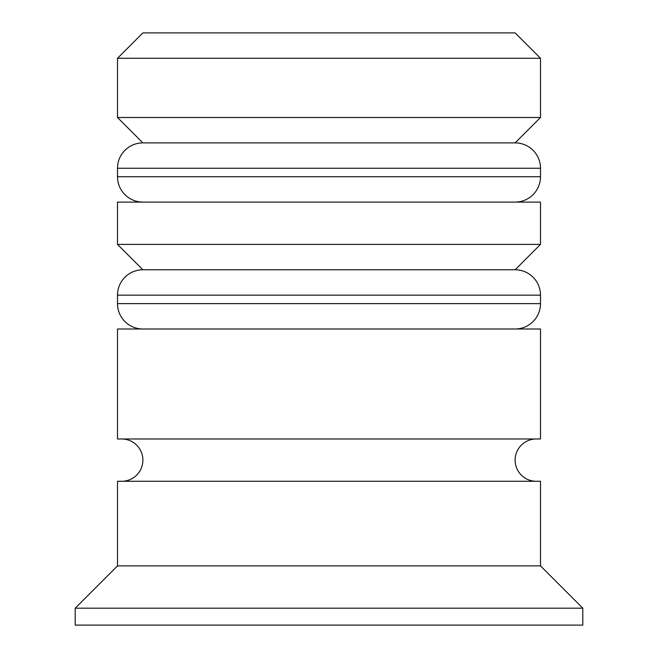 <?xml version="1.0" encoding="UTF-8"?>
<svg xmlns="http://www.w3.org/2000/svg" width="658" height="658" viewBox="0 0 658 658"><rect width="100%" height="100%" fill="white"/><g stroke="black" fill="none" stroke-linecap="round" stroke-linejoin="round"><path stroke-width="0.99" d="M540.498 168.259L117.502 168.259A25.382 25.382 0 0 1 142.876 142.876L117.502 117.502L540.498 117.502L515.124 142.876L142.876 142.876L515.124 142.876A25.382 25.382 0 0 1 540.498 168.259L540.498 176.722A25.382 25.382 0 0 1 515.124 202.096M142.876 202.096A25.382 25.382 0 0 1 117.502 176.722L540.498 176.722M117.502 168.259L117.502 176.722M540.498 295.162L117.502 295.162A25.382 25.382 0 0 1 142.876 269.78L117.502 244.398L540.498 244.398L515.124 269.78L142.876 269.78L515.124 269.78A25.382 25.382 0 0 1 540.498 295.162L540.498 303.618A25.382 25.382 0 0 1 515.124 329M142.876 329A25.382 25.382 0 0 1 117.502 303.618L540.498 303.618M117.502 295.162L117.502 303.618M121.73 481.278A21.146 21.146 0 0 0 142.876 460.131A21.146 21.146 0 0 0 121.73 438.976M536.27 481.278A21.146 21.146 0 0 1 515.124 460.131A21.146 21.146 0 0 1 536.27 438.976M117.502 58.282L142.876 32.9L515.124 32.9L540.498 58.282L117.502 58.282L117.502 117.502M117.502 565.88L117.502 481.278L540.498 481.278L540.498 565.88L117.502 565.88L75.201 608.181L75.201 625.1L582.799 625.1L582.799 608.181L75.201 608.181M540.498 565.88L582.799 608.181M540.498 58.282L540.498 117.502M540.498 244.398L540.498 202.096L117.502 202.096L117.502 244.398M540.498 329L117.502 329L117.502 438.976L540.498 438.976L540.498 329"/></g></svg>
